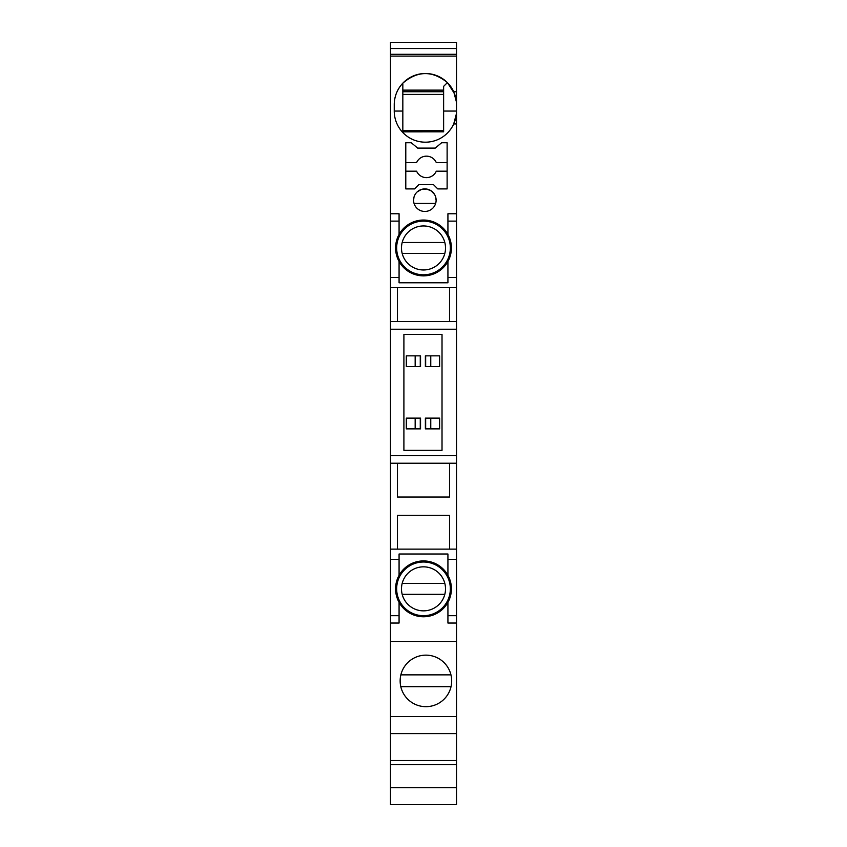 <?xml version="1.0" encoding="UTF-8"?>
<svg xmlns="http://www.w3.org/2000/svg" width="847" height="847" viewBox="0 0 847 847"><rect width="100%" height="100%" fill="white"/><g stroke="black" fill="none" stroke-linecap="round" stroke-linejoin="round"><path stroke-width="1.27" d="M390.488 733.608L456.512 733.608L456.512 804.65L390.488 804.65L390.488 42.35L456.512 42.35L456.512 48.544L390.488 48.544M390.488 287.684L456.512 287.684L456.512 277.467L447.925 277.467L447.925 261.469A27.919 27.919 0 0 1 399.075 261.469A27.919 27.919 0 0 1 399.075 234.439L399.075 213.762L390.488 213.762M390.488 277.467L399.075 277.467L399.075 282.792L447.925 282.792L447.925 277.467M399.075 234.439A27.919 27.919 0 0 1 447.925 234.439L447.925 213.762L456.512 213.762L456.512 123.948L453.727 123.948A31.138 31.138 180 0 1 394.247 111.063L394.247 104.626A31.138 31.138 180 0 1 453.727 91.741L456.512 91.741L456.512 56.103L390.488 56.103M456.512 48.544L456.512 54.293L390.488 54.293M456.512 54.293L456.512 56.103M424.845 211.454A11.276 11.276 180 0 1 414.257 204.042A11.276 11.276 180 0 1 424.845 188.902A11.276 11.276 180 0 1 436.12 200.178A11.276 11.276 180 0 1 424.845 211.454M414.564 188.902L405.787 188.902L405.787 142.741L411.271 142.741L417.666 148.109L435.231 148.109L441.636 142.741L447.121 142.741L447.121 188.902L437.761 188.902L433.473 184.614L418.852 184.614L414.564 188.902M399.075 221.12L390.488 221.12M399.075 277.467L399.075 261.469M397.465 287.684L397.465 321.5M390.488 329.218L456.512 329.218L456.512 321.5L390.488 321.5M456.512 329.218L456.512 455.506L390.488 455.506M442.018 450.339L442.018 334.385L403.903 334.385L403.903 450.339L442.018 450.339L403.903 450.339M390.488 623.043L399.075 623.043L399.075 602.355A27.919 27.919 0 0 1 399.075 575.325L399.075 554.012L447.925 554.012L447.925 559.327L456.512 559.327L456.512 463.224L390.488 463.224M456.512 463.224L456.512 455.506M449.535 549.121L449.535 515.294L397.465 515.294L397.465 549.121M397.465 463.224L397.465 497.041L449.535 497.041L449.535 463.224M456.512 549.121L390.488 549.121M399.075 559.327L390.488 559.327M399.075 615.684L390.488 615.684M456.512 733.608L456.512 623.043L447.925 623.043L447.925 615.684L456.512 615.684L456.512 623.043M447.925 559.327L447.925 575.325A27.919 27.919 0 0 1 423.5 616.764A27.919 27.919 0 0 1 399.075 602.355M456.512 641.444L390.488 641.444M425.914 706.673A25.77 25.77 -1.5 0 1 400.144 680.914A25.77 25.77 -1.5 0 1 425.914 655.144A25.77 25.77 -1.5 0 1 451.684 680.914A25.77 25.77 -1.5 0 1 425.914 706.673M456.512 716.615L390.488 716.615M456.512 760.532L390.488 760.532M456.512 764.65L390.488 764.65M456.512 787.657L390.488 787.657M400.864 674.868L450.964 674.868M447.925 602.355L447.925 615.684M456.512 559.327L456.512 615.684M402.833 130.724L443.627 130.724M454.521 93.646L447.396 82.604L443.627 86.373L443.627 131.825L402.833 131.867L402.833 111.063L394.247 111.063M417.179 191.909L421.488 189.41L426.539 189.029L431.218 190.882L434.5 194.365M435.686 197.097L436.11 200.326M413.569 200.326L413.992 197.097M414.564 195.541L415.178 194.365M435.633 203.439L414.045 203.439M402.177 583.371L444.823 583.371M423.5 615.684A26.839 26.839 0 0 0 450.339 588.845A26.839 26.839 0 0 0 423.5 562.006A26.839 26.839 0 0 0 396.661 588.845A26.839 26.839 0 0 0 423.5 615.684M423.5 610.856A22.011 22.011 0 0 1 401.489 588.845A22.011 22.011 0 0 1 423.5 566.834A22.011 22.011 0 0 1 445.511 588.845A22.011 22.011 0 0 1 423.5 610.856M444.823 594.319L402.177 594.319M449.535 321.5L449.535 287.684M456.512 287.684L456.512 321.5M447.925 234.439A27.919 27.919 0 0 1 447.925 261.469M447.925 221.12L456.512 221.12L456.512 277.467M456.512 221.12L456.512 213.762M399.075 575.325A27.919 27.919 0 0 1 447.925 575.325M443.627 94.419L402.833 94.419L443.627 94.419M447.121 171.189L436.29 171.189A10.736 10.736 -0 0 1 416.608 171.189L405.787 171.189M447.121 162.603L436.29 162.603A10.736 10.736 -0 0 0 416.608 162.603L405.787 162.603M456.385 101.82L453.727 91.741L456.512 91.741L456.512 101.841A21.471 21.471 180 0 1 456.385 101.82A31.138 31.138 180 0 1 456.512 104.626L456.512 101.841M455.57 97.003L454.606 93.89M447.396 82.604C432.394 70.417 417.539 70.597 402.833 83.154C397.232 89.21 394.363 96.367 394.247 104.626M402.833 83.154L402.833 111.063M443.627 111.063L456.512 111.063A31.138 31.138 180 0 1 453.727 123.937L456.385 113.869A21.471 21.471 180 0 1 456.512 113.837L456.512 104.626M456.512 113.837L456.512 123.948M443.627 91.741L402.833 91.741L443.627 91.741M443.627 90.131L402.833 90.131M451.028 686.684L400.8 686.684M415.168 428.868L415.168 418.132L406.316 418.132L406.316 428.868L420.546 428.868L420.546 418.132L419.043 418.132M415.168 418.132L420.271 418.132L420.271 428.868L419.043 428.868M439.604 428.868L425.374 428.868L425.374 418.132L439.604 418.132L439.604 428.868M425.66 418.132L425.66 428.868L426.877 428.868M430.763 428.868L430.763 418.132M415.168 366.592L415.168 355.856L406.316 355.856L406.316 366.592L420.546 366.592L420.546 355.856L419.043 355.856M415.168 355.856L420.271 355.856L420.271 366.592L419.043 366.592M426.877 366.592L425.66 366.592L425.66 355.856L439.604 355.856L439.604 366.592L425.374 366.592L425.374 355.856L426.877 355.856M430.763 366.592L430.763 355.856M402.177 242.486L444.823 242.486M423.5 274.799A26.839 26.839 0 0 0 450.339 247.959A26.839 26.839 0 0 0 423.5 221.12A26.839 26.839 0 0 0 396.661 247.959A26.839 26.839 0 0 0 423.5 274.799M423.5 225.948A22.011 22.011 0 0 1 445.511 247.959A22.011 22.011 0 0 1 423.5 269.971A22.011 22.011 0 0 1 401.489 247.959A22.011 22.011 0 0 1 423.5 225.948M444.823 253.433L402.177 253.433"/></g></svg>
